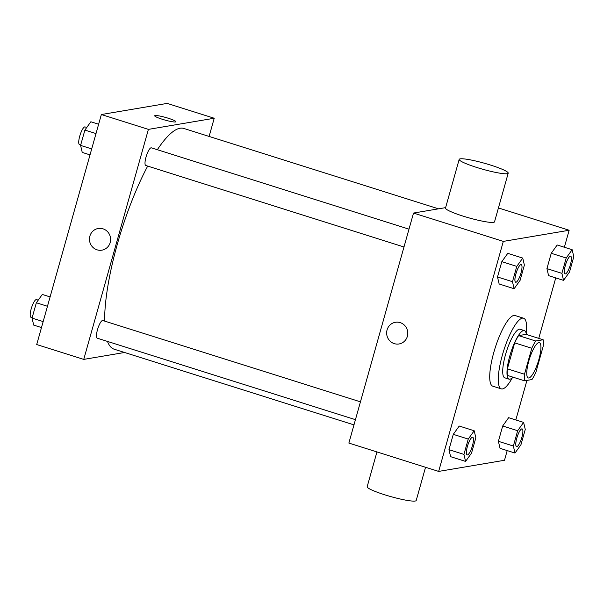 <?xml version="1.0" encoding="UTF-8"?>
<svg xmlns="http://www.w3.org/2000/svg" width="604" height="604" viewBox="0 0 604 604"><rect width="100%" height="100%" fill="white"/><g stroke="black" fill="none" stroke-linecap="round" stroke-linejoin="round"><path stroke-width="0.91" d="M528.862 377.976A18.52 4.606 -72.5 0 1 528.258 377.945A18.52 4.606 -72.5 0 1 529.444 358.897A18.52 4.606 -72.5 0 1 539.41 342.627A18.52 4.606 -72.5 0 1 538.572 360.55A18.52 4.606 -72.5 0 1 528.862 377.976M535.884 372.298L543.177 346.341A24.87 6.191 -72.5 0 0 543.147 339.75L535.718 341.011A24.87 6.191 -72.5 0 0 531.784 348.266L524.491 374.223A24.87 6.191 -72.5 0 0 524.529 380.814L531.95 379.561A24.87 6.191 -72.5 0 0 535.884 372.298M531.784 348.266L514.683 342.868L507.383 368.825L524.491 374.223M507.383 368.825A24.87 6.191 -72.5 0 0 507.42 375.416L524.529 380.814M514.683 342.868A24.87 6.191 -72.5 0 1 518.61 335.613L535.718 341.011M543.147 339.75L526.039 334.352L518.61 335.613M526.348 334.45A25.466 6.334 107.5 0 0 524.393 330.607A25.466 6.334 107.5 0 0 509.768 356.066A25.466 6.334 107.5 0 0 509.066 379.169A25.466 6.334 107.5 0 0 512.871 377.138M509.066 379.169L504.793 377.817A25.466 6.334 -72.5 0 1 505.495 354.714A25.466 6.334 -72.5 0 1 520.12 329.256L524.393 330.607M512.449 377.583A37.04 9.219 -72.5 0 1 502.505 388.923A37.04 9.219 -72.5 0 1 501.305 388.855A37.04 9.219 -72.5 0 1 503.668 350.765A37.04 9.219 -72.5 0 1 523.6 318.217A37.04 9.219 -72.5 0 1 526.258 333.846M501.305 388.855L492.758 386.16A37.04 9.219 -72.5 0 1 495.114 348.063A37.04 9.219 -72.5 0 1 515.046 315.514L523.6 318.217M522.739 258.074L507.768 253.348L501.818 261.653L497.515 276.979L499.153 283.993L514.125 288.72L520.074 280.415L524.378 265.096L522.739 258.074L516.782 266.379L512.479 281.698L514.125 288.72M572.154 249.716L557.19 244.99L551.241 253.295L546.93 268.614L548.575 275.635L563.54 280.362L569.496 272.057L573.8 256.73L572.154 249.716L566.205 258.014L561.901 273.34L563.54 280.362M564.362 247.255L569.142 230.26L503.313 241.396L438.663 471.414L504.491 460.278L507.209 450.592M515.824 419.946L526.937 380.407M538.753 338.368L555.748 277.9M474.193 430.765L459.229 426.039L453.279 434.344L448.968 449.663L450.614 456.684L465.578 461.411L471.535 453.106L475.839 437.779L474.193 430.765L468.243 439.07L463.94 454.389L465.578 461.411M523.615 422.4L508.651 417.681L502.694 425.979L498.391 441.305L500.036 448.327L515.001 453.045L520.95 444.74L525.261 429.421L523.615 422.4L517.666 430.705L513.355 446.031L515.001 453.045M445.624 207.625L413.521 213.053L348.863 443.072L438.663 471.414M413.521 213.053L503.313 241.396M399.063 343.963A10.993 10.562 80.4 0 1 394.276 343.631A10.993 10.562 80.4 0 1 386.666 332.381A10.993 10.562 80.4 0 1 395.394 322.287A10.993 10.562 80.4 0 1 407.64 331.362A10.993 10.562 80.4 0 1 399.055 343.963A10.993 10.562 80.4 0 1 394.269 343.631A10.993 10.562 80.4 0 1 386.666 332.381A10.993 10.562 80.4 0 1 395.394 322.287M498.436 207.942L569.142 230.26M508.206 173.167L494.533 221.819A25.466 3.118 -164.3 0 1 493.536 222.355A25.466 3.118 -164.3 0 1 466.084 217.04A25.466 3.118 -164.3 0 1 445.503 208.04L459.183 159.388A25.466 3.118 -164.3 0 1 484.536 163.276A25.466 3.118 -164.3 0 1 508.206 173.167A25.466 3.118 -164.3 0 1 507.217 173.695A25.466 3.118 -164.3 0 1 479.757 168.38A25.466 3.118 -164.3 0 1 459.183 159.388M376.949 451.935L367.172 486.718A25.466 3.118 15.7 0 0 390.841 496.609A25.466 3.118 15.7 0 0 416.201 500.497L425.541 467.269M353.974 424.884L114.148 349.195A115.742 28.796 -72.5 0 1 107.482 341.419M104.628 321.094A115.742 28.796 -72.5 0 1 147.686 166.092M157.334 149.724A115.742 28.796 -72.5 0 1 183.82 128.448L438.504 208.825M403.978 246.983L145.76 165.488A9.256 2.303 -72.5 0 1 146.349 155.968A9.256 2.303 -72.5 0 1 151.332 147.829L408.991 229.15M355.439 419.674L97.214 338.18A9.256 2.303 -72.5 0 1 97.81 328.651A9.256 2.303 -72.5 0 1 102.793 320.52L360.452 401.841M209.112 136.428L214.224 118.248L148.395 129.384L83.745 359.395L124.583 352.487M214.224 118.248L167.187 103.397L101.359 114.533L148.395 129.384M101.359 114.533L36.708 344.552L83.745 359.395M101.872 250.169A10.993 10.562 80.4 0 1 97.085 249.837A10.993 10.562 80.4 0 1 89.475 238.588A10.993 10.562 80.4 0 1 98.203 228.486A10.993 10.562 80.4 0 1 110.457 237.568A10.993 10.562 80.4 0 1 101.872 250.169A10.993 10.562 80.4 0 1 97.085 249.837A10.993 10.562 80.4 0 1 89.475 238.588A10.993 10.562 80.4 0 1 98.203 228.486M175.432 121.955A10.993 1.344 -164.3 0 1 163.578 119.66A10.993 1.344 -164.3 0 1 154.692 115.779A10.993 1.344 -164.3 0 1 165.639 117.455A10.993 1.344 -164.3 0 1 175.862 121.729A10.993 1.344 -164.3 0 1 175.432 121.955M154.692 115.779A10.993 1.344 -164.3 0 1 165.639 117.463A10.993 1.344 -164.3 0 1 175.862 121.729M50.094 296.911L42.31 294.458L36.353 302.763L32.05 318.082L33.696 325.103L41.48 327.557M36.353 302.763L47.467 306.266M32.05 318.082L43.163 321.592M32.171 317.651L30.94 317.259A9.256 2.303 -72.5 0 1 31.529 307.738A9.256 2.303 -72.5 0 1 36.512 299.599L38.233 300.143M98.641 124.228L90.849 121.766L84.9 130.071L80.589 145.39L82.235 152.412L90.026 154.873M84.9 130.071L96.006 133.575M80.589 145.39L91.702 148.901M80.71 144.96L79.479 144.567A9.256 2.303 -72.5 0 1 80.068 135.047A9.256 2.303 -72.5 0 1 85.051 126.908L86.772 127.452M516.556 446.567L516.518 446.552A9.256 2.303 -72.5 0 1 516.518 446.552A9.256 2.303 -72.5 0 1 517.115 437.032A9.256 2.303 -72.5 0 1 522.098 428.893A9.256 2.303 -72.5 0 1 522.113 428.9A9.256 2.303 -72.5 0 1 521.713 437.87A9.256 2.303 -72.5 0 1 516.858 446.582A9.256 2.303 -72.5 0 1 516.556 446.567A9.256 2.303 -72.5 0 1 517.145 437.039A9.256 2.303 -72.5 0 1 522.128 428.908L522.098 428.893M508.651 417.681L502.694 425.979L517.666 430.705M502.694 425.979L498.391 441.305L513.355 446.031M498.391 441.305L500.036 448.327M565.065 273.869L565.095 273.876A9.256 2.303 -72.5 0 1 565.065 273.869A9.256 2.303 -72.5 0 1 565.654 264.341A9.256 2.303 -72.5 0 1 570.637 256.209A9.256 2.303 -72.5 0 1 570.652 256.209A9.256 2.303 -72.5 0 1 570.251 265.179A9.256 2.303 -72.5 0 1 565.397 273.891A9.256 2.303 -72.5 0 1 565.095 273.876A9.256 2.303 -72.5 0 1 565.684 264.356A9.256 2.303 -72.5 0 1 570.667 256.217L570.637 256.209M557.19 244.99L551.241 253.295L566.205 258.014M551.241 253.295L546.93 268.614L561.901 273.34M546.93 268.614L548.575 275.635M467.103 454.918L467.134 454.925A9.256 2.303 -72.5 0 1 467.103 454.918A9.256 2.303 -72.5 0 1 467.692 445.39A9.256 2.303 -72.5 0 1 472.675 437.258A9.256 2.303 -72.5 0 1 472.69 437.258A9.256 2.303 -72.5 0 1 472.29 446.228A9.256 2.303 -72.5 0 1 467.436 454.94A9.256 2.303 -72.5 0 1 467.134 454.925A9.256 2.303 -72.5 0 1 467.723 445.405A9.256 2.303 -72.5 0 1 472.713 437.266L472.675 437.258M459.229 426.039L453.279 434.344L468.243 439.07M453.279 434.344L448.968 449.663L463.94 454.389M448.968 449.663L450.614 456.684M515.642 282.227L515.68 282.234A9.256 2.303 -72.5 0 1 516.269 272.714A9.256 2.303 -72.5 0 1 521.252 264.575A9.256 2.303 -72.5 0 1 520.829 273.544A9.256 2.303 -72.5 0 1 515.975 282.257A9.256 2.303 -72.5 0 1 515.68 282.234A9.256 2.303 -72.5 0 1 515.642 282.227A9.256 2.303 -72.5 0 1 516.231 272.706A9.256 2.303 -72.5 0 1 521.214 264.567A9.256 2.303 -72.5 0 1 521.229 264.575M507.768 253.348L501.818 261.653L516.782 266.379M501.818 261.653L497.515 276.979L512.479 281.698M497.515 276.979L499.153 283.993"/></g></svg>
